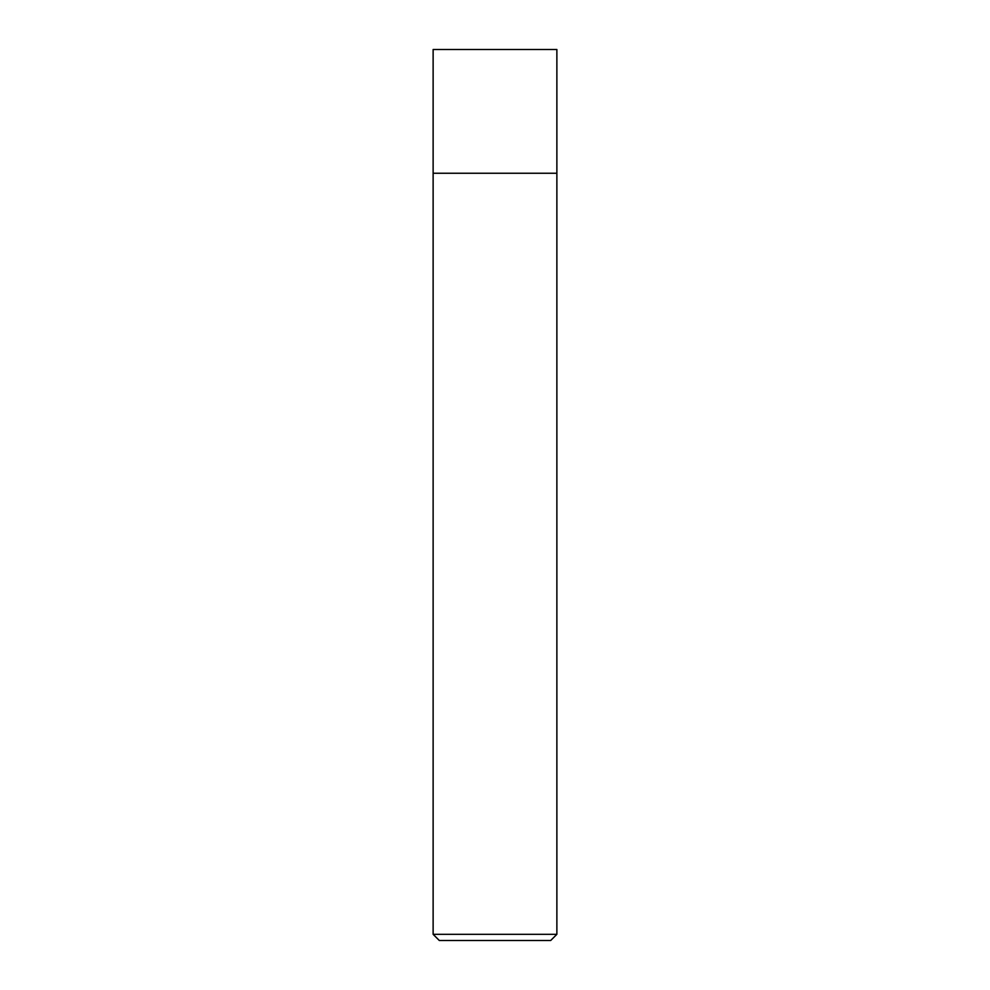 <?xml version="1.0" encoding="UTF-8"?>
<svg xmlns="http://www.w3.org/2000/svg" width="990" height="990" viewBox="0 0 990 990"><rect width="100%" height="100%" fill="white"/><g stroke="black" fill="none" stroke-linecap="round" stroke-linejoin="round"><path stroke-width="1.49" d="M495 173.25L556.875 173.25L556.875 49.5L433.125 49.5L433.125 173.25L556.875 173.25L556.875 934.312L433.125 934.312L433.125 173.25L495 173.25M433.125 934.312L439.312 940.5L550.688 940.5L556.875 934.312"/></g></svg>
